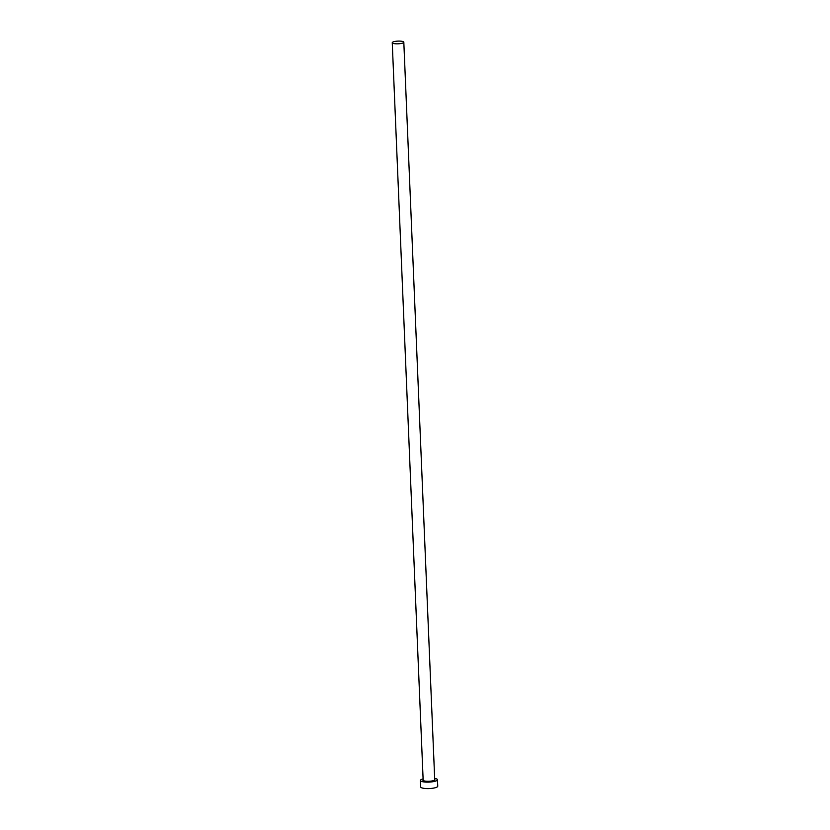 <?xml version="1.0" encoding="UTF-8"?>
<svg xmlns="http://www.w3.org/2000/svg" width="830" height="830" viewBox="0 0 830 830"><rect width="100%" height="100%" fill="white"/><g stroke="black" fill="none" stroke-linecap="round" stroke-linejoin="round"><path stroke-width="1.25" d="M394.644 41.5A5.789 1.349 -2.4 0 0 392.248 42.703A5.789 1.349 -2.4 0 0 395.422 43.772A5.789 1.349 -2.4 0 0 401.419 43.419A5.789 1.349 -2.4 0 0 403.816 42.216A5.789 1.349 -2.4 0 0 400.641 41.147A5.789 1.349 -2.4 0 0 394.644 41.5M423.103 778.893A8.539 1.992 -2.4 0 0 420.416 780.47A8.539 1.992 -2.4 0 0 425.105 782.047A8.539 1.992 -2.4 0 0 433.945 781.528A8.539 1.992 -2.4 0 0 437.483 779.754A8.539 1.992 -2.4 0 0 434.671 778.405M420.416 780.47L420.686 786.923A8.539 1.992 -2.4 0 0 425.375 788.5A8.539 1.992 -2.4 0 0 434.215 787.981A8.539 1.992 -2.4 0 0 437.752 786.207L437.483 779.754M434.723 779.526A5.976 1.401 177.6 0 1 432.451 781.103A5.976 1.401 177.6 0 1 425.603 781.404A5.976 1.401 177.6 0 1 423.144 780.003M392.248 42.703L423.155 780.169A5.789 1.349 -2.4 0 0 426.33 781.238A5.789 1.349 -2.4 0 0 432.326 780.885A5.789 1.349 -2.4 0 0 434.723 779.681L403.816 42.216"/></g></svg>
